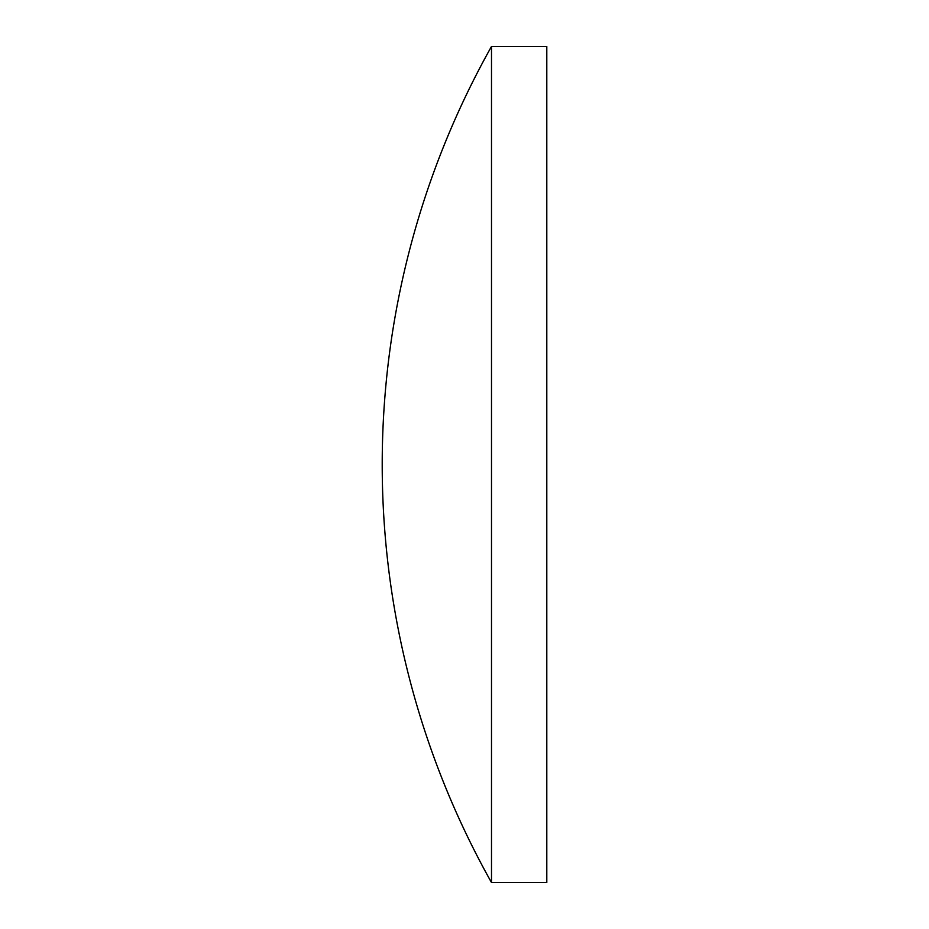<?xml version="1.0" encoding="UTF-8"?>
<svg xmlns="http://www.w3.org/2000/svg" width="929" height="929" viewBox="0 0 929 929"><rect width="100%" height="100%" fill="white"/><g stroke="black" fill="none" stroke-linecap="round" stroke-linejoin="round"><path stroke-width="1.39" d="M491.499 464.5L491.499 46.45A854.204 854.204 0 0 0 491.499 882.55L491.499 464.5M491.499 882.55L546.798 882.55L546.798 46.45L491.499 46.45"/></g></svg>
